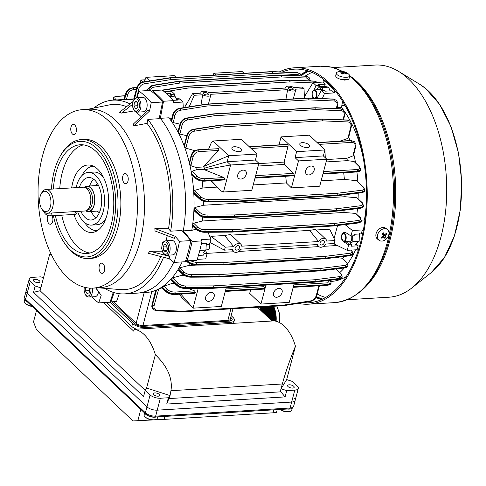 <?xml version="1.0" encoding="UTF-8"?>
<svg xmlns="http://www.w3.org/2000/svg" width="486" height="486" viewBox="0 0 486 486"><rect width="100%" height="100%" fill="white"/><g stroke="black" fill="none" stroke-linecap="round" stroke-linejoin="round"><path stroke-width="0.73" d="M344.434 233.9A3.918 2.169 -93.5 0 0 341.919 234.495A3.918 2.169 -93.5 0 0 342.272 240.333A3.918 2.169 -93.5 0 0 342.636 240.758A3.918 2.169 -93.5 0 0 345.522 239.209A3.918 2.169 -93.5 0 0 344.434 233.9M341.992 234.367A4.259 2.357 86.5 0 1 342.065 234.234A4.259 2.357 86.5 0 1 343.566 233.061A4.259 2.357 86.5 0 1 344.799 233.584A4.259 2.357 86.5 0 1 346.154 238.298A4.259 2.357 86.5 0 1 344.076 241.56A4.259 2.357 86.5 0 1 342.843 241.038A4.259 2.357 86.5 0 1 342.448 240.576A4.259 2.357 86.5 0 1 342.357 240.449M168.855 95.882L174.954 96.143L176.612 99.618M174.954 96.143L169.456 96.477M206.246 244.555L205.918 250.102L203.294 252.933M205.918 250.102L199.776 250.472M165.69 240.807L171.88 240.436A7.235 4.01 86.5 0 1 174.978 242.611A7.235 4.01 86.5 0 1 176.151 250.351A7.235 4.01 86.5 0 1 172.749 254.877L166.558 255.253A7.235 4.01 86.5 0 0 169.96 250.727A7.235 4.01 86.5 0 0 168.788 242.988A7.235 4.01 86.5 0 0 165.69 240.807C163.369 241.736 162.263 242.666 162.379 243.595L161.65 248.285L162.938 252.866L164.608 254.707L166.558 255.253M167.148 249.597L166.874 246.353M167.19 249.512A3.402 1.883 86.5 0 1 166.984 248.71A3.402 1.883 86.5 0 1 166.947 246.76M165.939 251.888L163.794 250.825L163.096 247.022L164.541 244.276L166.686 245.345L167.384 249.148L165.939 251.888M205.961 249.889L207.668 249.786A4.259 2.357 -93.5 0 0 209.162 248.619A4.259 2.357 -93.5 0 0 209.575 244.136M209.618 243.972A3.918 2.169 86.5 0 1 209.308 248.352A3.918 2.169 86.5 0 1 209.235 248.48M166.589 250.655L163.794 250.825M166.637 246.803L163.096 247.022M312.364 92.34A3.918 2.169 -93.5 0 0 313.081 97.224A3.918 2.169 -93.5 0 0 316.325 96.1A3.918 2.169 -93.5 0 0 315.542 91.119A3.918 2.169 -93.5 0 0 312.729 91.386A3.918 2.169 -93.5 0 0 312.364 92.34M312.802 91.265A4.259 2.357 86.5 0 1 312.875 91.125A4.259 2.357 86.5 0 1 314.369 89.953A4.259 2.357 86.5 0 1 316.544 91.976A4.259 2.357 86.5 0 1 316.781 96.246A4.259 2.357 86.5 0 1 315.426 98.3M314.071 98.245A4.259 2.357 86.5 0 1 313.257 97.467A4.259 2.357 86.5 0 1 313.166 97.34M146.14 109.727A7.235 4.01 86.5 0 1 143.558 111.774L137.368 112.145A7.235 4.01 86.5 0 0 139.95 110.097A7.235 4.01 86.5 0 0 140.509 102.09A7.235 4.01 86.5 0 0 136.499 97.698L142.69 97.328A7.235 4.01 86.5 0 1 146.699 101.714A7.235 4.01 86.5 0 1 146.14 109.727M137.86 106.319L137.514 105.729L137.781 103.421A3.402 1.883 86.5 0 0 137.732 103.84A3.402 1.883 86.5 0 0 137.89 106.033M138.121 104.01L137.69 107.789L135.618 108.755L133.978 105.942L134.409 102.163L136.481 101.197L138.121 104.01M179.534 99.083A4.259 2.357 -93.5 0 0 177.961 98.184L176.102 98.294M137.514 105.729L133.978 105.942M136.955 102.011L134.409 102.163M156.516 416.915A6.81 2.892 -165.3 0 1 154.834 417.213A6.81 2.892 -165.3 0 1 144.986 413.355M157.664 416.848L157.3 418.246A6.81 2.892 -165.3 0 1 155.544 419.576A6.81 2.892 -165.3 0 1 154.159 419.783A6.81 2.892 -165.3 0 1 145.053 416.854A6.81 2.892 -165.3 0 1 145.004 416.812A6.81 2.892 -165.3 0 1 144.123 414.789L144.597 412.985M351.664 235.91A6.172 3.42 86.5 0 1 351.263 240.679A6.172 3.42 86.5 0 1 346.214 241.566M359.318 233.444L359.172 241.25L352.872 241.633L352.599 235.856M349.015 244.798L352.872 241.633M359.172 241.25L355.315 244.415M31.803 306.101A6.81 2.892 -165.3 0 1 25.229 303.307A6.81 2.892 -165.3 0 1 25.175 303.258A6.81 2.892 -165.3 0 1 24.3 301.235L24.841 299.169M29.117 302.632A6.81 2.892 -165.3 0 1 25.017 299.473M43.521 277.725L40.794 276.844L32.769 277.33A7.661 3.25 14.7 0 0 29.239 279.061L24.543 296.958A7.661 3.25 14.7 0 0 25.588 299.285L145.411 412.839A7.661 3.25 14.7 0 0 155.654 416.131L290.087 408.021A7.661 3.25 14.7 0 0 293.617 406.29L295.184 400.324A7.661 3.25 -165.3 0 1 291.649 402.056L157.221 410.166A7.661 3.25 -165.3 0 1 146.972 406.873L27.149 293.319A7.661 3.25 -165.3 0 1 26.104 290.993A7.661 3.25 14.7 0 0 27.149 293.319L146.972 406.873A7.661 3.25 14.7 0 0 157.221 410.166L291.649 402.056A7.661 3.25 14.7 0 0 295.184 400.324A7.661 3.25 14.7 0 0 294.139 397.998M164.888 416.411L164.11 419.382L273.065 412.808L276.504 412.377L277.22 409.631M273.849 409.838L273.065 412.808M36.499 310.548L33.522 321.896L36.383 329.447L132.933 420.943L164.11 419.382M140.806 409.394L137.83 420.742M77.341 211.453L76.648 213.354A4.259 2.175 -160.1 0 1 74.662 214.405L50.605 215.857A4.259 2.175 -160.1 0 1 45.052 213.573A4.259 2.175 -160.1 0 1 44.524 212.279M42.3 209.703A10.212 5.656 -93.5 0 0 50.119 207.443A10.212 5.656 -93.5 0 0 48.272 193.191A10.212 5.656 -93.5 0 0 41.073 194.06A10.212 5.656 -93.5 0 0 41.99 209.29A10.212 5.656 -93.5 0 0 42.3 209.703M41.99 209.29L42.853 210.511A11.919 6.597 -93.5 0 0 43.218 210.991A11.919 6.597 -93.5 0 0 47.421 213.257A11.919 6.597 -93.5 0 0 53.162 204.849A11.919 6.597 -93.5 0 0 50.186 191.733A11.919 6.597 -93.5 0 0 45.982 189.467A11.919 6.597 -93.5 0 0 41.784 192.742L41.073 194.06M47.421 213.257L84.916 210.997A11.919 6.597 -93.5 0 0 86.083 210.736A11.919 6.597 -93.5 0 0 90.767 201.556A11.919 6.597 -93.5 0 0 87.68 189.467A11.919 6.597 -93.5 0 0 84.667 187.323A11.919 6.597 -93.5 0 0 83.483 187.201L45.982 189.467M85.773 210.839A12.77 7.071 -93.5 0 0 88.507 211.629A12.77 7.071 -93.5 0 0 94.661 202.626A12.77 7.071 -93.5 0 0 91.471 188.568A12.77 7.071 -93.5 0 0 86.97 186.138A12.77 7.071 -93.5 0 0 84.351 187.256M336.288 73.094L335.723 75.761A6.81 2.509 11.8 0 0 340.212 79.188A6.81 2.509 11.8 0 0 349.057 78.556L349.616 75.889A6.81 2.509 11.8 0 0 348.954 74.443A11.069 11.069 0 0 0 337.472 72.037A6.81 2.509 11.8 0 0 336.628 72.517A6.81 2.509 11.8 0 0 336.288 73.094A6.81 2.509 11.8 0 0 340.771 76.515A6.81 2.509 11.8 0 0 349.27 76.46A6.81 2.509 11.8 0 0 349.616 75.889M340.358 71.661A10.826 4.192 77.2 0 0 340.109 71.861A10.826 4.192 77.2 0 0 339.878 72.104A11.038 9.933 47.1 0 1 342.454 72.408A11.038 2.582 107.3 0 0 341.5 73.672A10.826 6.439 27.6 0 1 342.891 74.109A11.038 2.582 -72.7 0 1 343.845 72.845A11.038 9.933 47.1 0 1 346.22 74.085L346.7 73.641A11.038 9.933 -132.9 0 0 344.325 72.396A11.038 2.582 -72.7 0 1 345.078 72.074A10.826 10.431 -42.6 0 0 343.687 71.642A11.038 2.582 107.3 0 0 342.934 71.964A11.038 9.933 -132.9 0 0 340.358 71.661L340.504 72.122M344.197 72.985L344.325 72.396M342.15 73.86L342.454 72.408M342.508 73.975L342.934 71.964M342.837 74.085L343.687 71.642M344.932 79.983L344.058 80.214M365.29 216.914L364.974 216.543A97.042 53.739 86.5 0 0 366.244 204.934A97.042 53.739 86.5 0 1 364.433 219.951L361.566 220.122M342.606 101.301L341.47 107.394A97.042 53.739 86.5 0 1 343.42 109.958L340.85 108.943L315.608 107.898L340.929 109.016L343.42 109.958A97.042 53.739 86.5 0 0 341.47 107.394L337.017 107.661M344.531 111.519A97.042 53.739 86.5 0 1 350.692 121.743A97.042 53.739 86.5 0 0 344.531 111.519M351.421 123.165A97.042 53.739 86.5 0 1 363.498 159.402A97.042 53.739 86.5 0 0 351.421 123.165M355.582 249.828A97.042 53.739 86.5 0 1 347.697 263.631A97.042 53.739 86.5 0 0 355.582 249.828M344.288 267.962A97.042 53.739 86.5 0 1 339.781 272.585A97.042 53.739 86.5 0 0 344.288 267.962M365.332 216.519L364.974 216.543M345.145 105.559L341.773 105.76M346.245 276.54A97.042 53.739 86.5 0 1 331.306 281.412L331.033 281.43M316.429 89.831A6.172 3.42 86.5 0 1 320.973 88.956A6.172 3.42 86.5 0 1 321.853 90.499M318.956 86.63L324.211 86.314L328.579 87.164L322.279 87.547L317.911 86.696M322.619 90.457L322.279 87.547M328.579 87.164L330.152 90.87M71.005 127.071A5.109 2.831 -93.5 0 0 71.29 132.192A5.109 2.831 -93.5 0 0 73.896 134.616A5.109 2.831 -93.5 0 0 76.174 131.973A5.109 2.831 -93.5 0 0 75.889 126.846A5.109 2.831 -93.5 0 0 73.283 124.422A5.109 2.831 -93.5 0 0 71.005 127.071M47.974 215.45A5.109 2.831 -93.5 0 0 47.488 216.701A5.109 2.831 -93.5 0 0 47.774 221.823A5.109 2.831 -93.5 0 0 50.38 224.253A5.109 2.831 -93.5 0 0 52.658 221.604A5.109 2.831 -93.5 0 0 52.051 215.772M99.302 265.799A5.109 2.831 -93.5 0 0 99.587 270.927A5.109 2.831 -93.5 0 0 102.194 273.351A5.109 2.831 -93.5 0 0 104.472 270.702A5.109 2.831 -93.5 0 0 104.186 265.581A5.109 2.831 -93.5 0 0 101.58 263.151A5.109 2.831 -93.5 0 0 99.302 265.799M122.812 176.169A5.109 2.831 -93.5 0 0 123.098 181.29A5.109 2.831 -93.5 0 0 125.71 183.72A5.109 2.831 -93.5 0 0 127.988 181.071A5.109 2.831 -93.5 0 0 127.703 175.944A5.109 2.831 -93.5 0 0 125.096 173.52A5.109 2.831 -93.5 0 0 122.812 176.169M96.769 211.131A14.471 8.013 -93.5 0 0 99.43 212.516M93.755 108.08A97.042 53.739 86.5 0 1 113.025 100.14L125.759 99.375A97.042 53.739 86.5 0 1 133.48 99.903A97.042 53.739 86.5 0 0 125.759 99.375L134.221 98.865A97.042 53.739 86.5 0 0 134.069 98.871L136.973 88.276A1.276 0.559 -164.7 0 1 136.803 87.875L133.784 98.889M159.463 117.223A97.042 53.739 86.5 0 1 183.137 231.834M113.025 100.14A97.042 53.739 86.5 0 1 129.999 103.937M147.033 123.377L147.841 119.38L159.165 118.699L162.561 102.011L151.237 102.692L149.542 111.039L133.911 125.85L147.033 123.377A92.79 51.382 86.5 0 1 168.527 228.766L154.852 228.505L155.04 230.965L174.383 238.353L175.075 236.226L154.852 228.505M147.841 119.38A97.042 53.739 86.5 0 1 170.647 231.178L181.971 230.498L190.828 240.594A114.921 63.642 86.5 0 1 185.281 261.729L173.964 262.416L169.177 258.728L148.352 253.297L149.731 251.201L162.19 251.177M82.353 109.666L89.43 109.241A89.381 49.499 86.5 0 1 135.072 151.681A89.381 49.499 86.5 0 1 140.071 241.348A89.381 49.499 86.5 0 1 100.195 287.682L93.118 288.107A89.381 49.499 86.5 0 1 47.482 245.661A89.381 49.499 86.5 0 1 42.482 156A89.381 49.499 86.5 0 1 82.353 109.666A89.381 49.499 86.5 0 1 127.994 152.112A89.381 49.499 86.5 0 1 132.994 241.773A89.381 49.499 86.5 0 1 93.118 288.107M167.251 235.631A92.79 51.382 86.5 0 1 166.042 240.789M133.911 125.85L133.255 124.173L148.206 110.006L149.542 111.039M134.343 110.626L134.258 110.881A92.79 51.382 86.5 0 1 141.165 116.676M134.258 110.881L121.561 113.086L119.58 112.266L132.769 101.72M87.492 109.356L109.283 104.915A92.79 51.382 86.5 0 1 126.579 106.677M51.461 189.133A57.883 32.058 86.5 0 1 54.183 171.37A57.883 32.058 86.5 0 1 59.608 157.276L60.319 155.957A59.59 32.999 86.5 0 1 81.32 139.579A59.59 32.999 86.5 0 1 111.744 167.87A59.59 32.999 86.5 0 1 115.079 227.648A59.59 32.999 86.5 0 1 88.495 258.534A59.59 32.999 86.5 0 1 65.683 244.798L64.814 243.577A57.883 32.058 86.5 0 1 53.43 215.687M81.32 139.579L84.151 139.409A59.59 32.999 86.5 0 1 114.575 167.7A59.59 32.999 86.5 0 1 117.91 227.478A59.59 32.999 86.5 0 1 91.325 258.364L88.495 258.534M59.608 157.276A57.883 32.058 86.5 0 1 101.143 153.309A57.883 32.058 86.5 0 1 112.801 226.919A57.883 32.058 86.5 0 1 64.814 243.577M76.126 187.645A26.39 14.616 86.5 0 1 76.496 186.095A26.39 14.616 86.5 0 1 88.27 172.415A26.39 14.616 86.5 0 1 101.744 184.947A26.39 14.616 86.5 0 1 103.22 211.422A26.39 14.616 86.5 0 1 91.447 225.097A26.39 14.616 86.5 0 1 77.566 211.44M88.27 172.415L93.932 172.074A26.39 14.616 86.5 0 1 103.512 177.451M71.655 187.918A33.807 18.723 86.5 0 1 72.742 182.536A33.807 18.723 86.5 0 1 90.511 165.197A33.807 18.723 86.5 0 1 106.981 214.982A33.807 18.723 86.5 0 1 94.539 231.998A33.807 18.723 86.5 0 1 73.921 214.448M97.243 230.716A32.349 17.915 86.5 0 1 84.661 222.631M89.94 253.024A54.481 30.168 86.5 0 1 61.746 215.183M59.754 188.635A54.481 30.168 86.5 0 1 62.275 172.615A54.481 30.168 86.5 0 1 83.416 144.871M53.387 189.018A54.481 30.168 86.5 0 1 55.908 172.998A54.481 30.168 86.5 0 1 80.214 144.761A54.481 30.168 86.5 0 1 108.032 170.629A54.481 30.168 86.5 0 1 111.075 225.285A54.481 30.168 86.5 0 1 86.775 253.522A54.481 30.168 86.5 0 1 55.38 215.565M95.973 217.728A21.281 11.786 86.5 0 1 91.125 211.471M79.394 187.45A21.281 11.786 86.5 0 1 88.58 177.518A21.281 11.786 86.5 0 1 99.448 187.62A21.281 11.786 86.5 0 1 100.638 208.968A21.281 11.786 86.5 0 1 91.143 220A21.281 11.786 86.5 0 1 80.834 211.24M97.704 183.951A14.471 8.013 -93.5 0 0 95.232 185.64M89.588 185.98A21.281 11.786 86.5 0 1 93.652 179.188M175.075 236.226L179.51 241.275A114.921 63.642 86.5 0 1 173.964 262.416M179.51 241.275L190.828 240.594M136.876 97.68L139.02 91.113A114.921 63.642 86.5 0 1 151.237 102.692M139.02 91.113L150.344 90.432A114.921 63.642 86.5 0 1 162.561 102.011M132.441 104.393L121.561 113.086M168.053 255.162L169.65 256.395L169.177 258.728M169.65 256.395L149.731 251.201M170.647 231.178L168.527 228.766M95.712 287.949L101.203 295.306L98.713 302.9A114.921 63.642 86.5 0 1 91.654 296.891M98.713 302.9L110.036 302.219L113.256 292.378M101.203 295.306L95.93 287.937M163.533 257.258A97.042 53.739 86.5 0 1 124.714 293.872A97.042 53.739 86.5 0 1 104.63 288.307M160.787 256.541A92.79 51.382 86.5 0 1 120.425 289.583L98.257 287.797M81.824 175.683A32.349 17.915 86.5 0 1 93.348 166.145M105.972 218.269A26.39 14.616 86.5 0 1 97.109 224.757L91.447 225.097M124.714 293.872L137.447 293.107A97.042 53.739 86.5 0 0 173.757 262.258A97.042 53.739 86.5 0 1 137.447 293.107L143.109 292.766A97.042 53.739 -93.5 0 0 144.166 292.681L150.162 292.037A97.042 53.739 86.5 0 0 154.773 290.707A97.042 53.739 86.5 0 0 155.963 290.239L152.27 304.898L153.315 309.57M237.891 245.673A2.552 1.829 133.5 0 0 235.485 247.307A2.552 1.829 133.5 0 0 235.552 249.761A2.552 1.829 133.5 0 0 236.718 250.144A2.552 1.829 133.5 0 0 239.13 248.504A2.552 1.829 133.5 0 0 239.063 246.056A2.552 1.829 133.5 0 0 237.891 245.673M322.795 240.546A2.552 1.829 133.5 0 0 320.389 242.186A2.552 1.829 133.5 0 0 320.45 244.64A2.552 1.829 133.5 0 0 321.623 245.023A2.552 1.829 133.5 0 0 324.028 243.383A2.552 1.829 133.5 0 0 323.968 240.935A2.552 1.829 133.5 0 0 322.795 240.546M204.563 92.492A2.552 1.081 14.7 0 0 203.385 93.069A2.552 1.081 14.7 0 0 204.521 94.375A2.552 1.081 14.7 0 0 207.145 94.946A2.552 1.081 14.7 0 0 208.324 94.369A2.552 1.081 14.7 0 0 207.188 93.063A2.552 1.081 14.7 0 0 204.563 92.492M289.468 87.371A2.552 1.081 14.7 0 0 288.289 87.948A2.552 1.081 14.7 0 0 289.425 89.254A2.552 1.081 14.7 0 0 292.05 89.825A2.552 1.081 14.7 0 0 293.228 89.248A2.552 1.081 14.7 0 0 292.092 87.942A2.552 1.081 14.7 0 0 289.468 87.371M224.477 250.15L232.909 249.64A5.109 3.657 133.5 0 0 233.79 251.614A5.109 3.657 133.5 0 0 236.135 252.38A5.109 3.657 133.5 0 0 240.916 249.154L317.814 244.519A5.109 3.657 133.5 0 0 318.695 246.493A5.109 3.657 133.5 0 0 321.033 247.259A5.109 3.657 133.5 0 0 325.82 244.033L334.24 243.529L335.024 240.546L326.604 241.05A5.109 3.657 133.5 0 0 325.723 239.076A5.109 3.657 133.5 0 0 318.597 241.536L241.7 246.177A5.109 3.657 133.5 0 0 240.819 244.197A5.109 3.657 133.5 0 0 233.693 246.657L225.261 247.167L224.477 250.15L210.007 242.496M200.961 104.958L202.717 94.776A5.109 2.169 14.7 0 0 208.439 96.173A5.109 2.169 14.7 0 0 210.796 95.013A5.109 2.169 14.7 0 0 210.717 94.296L287.615 89.655A5.109 2.169 14.7 0 0 293.344 91.046A5.109 2.169 14.7 0 0 295.701 89.892A5.109 2.169 14.7 0 0 295.622 89.175L304.048 88.665L302.322 87.03L293.896 87.541A5.109 2.169 14.7 0 0 288.878 86.137A5.109 2.169 14.7 0 0 285.817 87.304A5.109 2.169 14.7 0 0 285.896 88.021L208.998 92.662A5.109 2.169 14.7 0 0 203.974 91.259A5.109 2.169 14.7 0 0 200.912 92.425A5.109 2.169 14.7 0 0 200.991 93.142L192.559 93.652L194.279 95.286L189.175 106.799M285.944 99.332L287.615 89.655M211.088 292.402A5.109 3.657 133.5 0 0 206.271 295.682A5.109 3.657 133.5 0 0 206.404 300.579A5.109 3.657 133.5 0 0 208.743 301.35A5.109 3.657 133.5 0 0 213.561 298.07A5.109 3.657 133.5 0 0 213.427 293.167A5.109 3.657 133.5 0 0 211.088 292.402M279.013 288.301A5.109 3.657 133.5 0 0 274.195 291.582A5.109 3.657 133.5 0 0 274.323 296.484A5.109 3.657 133.5 0 0 276.668 297.25A5.109 3.657 133.5 0 0 281.485 293.969A5.109 3.657 133.5 0 0 281.351 289.067A5.109 3.657 133.5 0 0 279.013 288.301M243.17 170.118A5.109 3.657 133.5 0 0 238.353 173.393A5.109 3.657 133.5 0 0 238.486 178.295A5.109 3.657 133.5 0 0 240.825 179.061A5.109 3.657 133.5 0 0 245.643 175.78A5.109 3.657 133.5 0 0 245.509 170.884A5.109 3.657 133.5 0 0 243.17 170.118M234.234 146.748A5.109 2.169 14.7 0 0 231.877 147.902A5.109 2.169 14.7 0 0 234.149 150.508A5.109 2.169 14.7 0 0 239.404 151.65A5.109 2.169 14.7 0 0 241.761 150.496A5.109 2.169 14.7 0 0 239.489 147.89A5.109 2.169 14.7 0 0 234.234 146.748M311.095 166.018A5.109 3.657 133.5 0 0 306.277 169.298A5.109 3.657 133.5 0 0 306.405 174.201A5.109 3.657 133.5 0 0 308.744 174.966A5.109 3.657 133.5 0 0 313.561 171.686A5.109 3.657 133.5 0 0 313.434 166.783A5.109 3.657 133.5 0 0 311.095 166.018M302.152 142.653A5.109 2.169 14.7 0 0 299.801 143.807A5.109 2.169 14.7 0 0 302.067 146.414A5.109 2.169 14.7 0 0 307.328 147.55A5.109 2.169 14.7 0 0 309.679 146.395A5.109 2.169 14.7 0 0 307.413 143.789A5.109 2.169 14.7 0 0 302.152 142.653M186.035 104.891L183.125 105.067M316.939 98.366L321.325 90.53L324.466 93.506L334.374 92.911L334.745 90.918A150.672 83.44 -93.5 0 0 329.235 85.25A150.672 83.44 -93.5 0 0 323.536 80.293L324.636 80.233M113.341 301.709L136.129 323.305A5.109 2.169 14.7 0 0 142.963 325.498L227.867 320.377A5.109 2.169 14.7 0 0 230.218 319.223L232.97 308.732M182.165 261.918A97.042 53.739 86.5 0 1 178.435 268.904A97.042 53.739 86.5 0 1 178.137 269.396A97.042 53.739 86.5 0 1 171.248 278.843A97.042 53.739 86.5 0 1 170.865 279.268A97.042 53.739 86.5 0 1 162.19 286.88A97.042 53.739 86.5 0 1 161.747 287.171A97.042 53.739 86.5 0 1 156.553 289.99A97.042 53.739 86.5 0 1 155.963 290.239L156.225 290.166M119.277 293.708L116.555 301.514L110.893 301.855A150.672 83.44 86.5 0 1 110.31 301.387M114.107 292.639L110.893 301.855M233.693 246.657L224.654 235.51L210.948 236.336L225.261 247.167M231.233 235.115L309.558 230.388L318.597 241.536M184.504 107.534L192.559 93.652M304.406 98.221L304.048 88.665M171.728 118.499L168.836 117.806A97.042 53.739 86.5 0 1 171.291 121.075A97.042 53.739 86.5 0 1 171.619 121.536A97.042 53.739 86.5 0 1 178.064 132.174A97.042 53.739 86.5 0 1 178.362 132.751A97.042 53.739 86.5 0 1 184.151 145.873A97.042 53.739 86.5 0 1 184.419 146.59A97.042 53.739 86.5 0 1 189.34 162.853A97.042 53.739 86.5 0 1 189.534 163.673A97.042 53.739 86.5 0 1 191.502 173.265A97.042 53.739 86.5 0 1 191.648 174.152A97.042 53.739 86.5 0 1 193.72 192.164L194.485 190.409L202.893 187.967L216.902 187.116L220.948 190.974L223.505 191.988L251.809 190.281L258.886 163.296L255.436 160.028L227.138 161.735L204.454 168.205L204.023 169.304L204.436 169.729L223.979 177.566L225.121 179.237L224.137 179.972L204.193 181.175A1.276 0.705 86.5 0 0 204.764 180.513L225.109 179.285M343.699 172.761A93.64 51.856 86.5 0 1 344.392 179.425L356.511 180.634L363.832 187.438A1.276 0.905 134.5 0 0 363.236 187.244L356.511 180.634M344.392 179.425L321.143 180.828M253.212 184.929L286.375 182.93L291.43 187.888L319.727 186.181L322.947 174.012M204.023 169.304L196.344 169.766L195.858 167.409L190.883 165.677L189.534 163.673L191.363 156.279C192.626 152.628 195.014 150.508 198.525 149.919L218.931 148.655L198.13 149.737C194.297 150.526 191.934 152.525 191.041 155.733A1.276 0.565 -164.4 0 0 191.211 156.14L189.34 162.853L191.041 155.733M225.121 179.237L204.776 180.464C201.143 180.458 198.118 179.443 195.694 177.439L191.502 173.265L192.031 171.266L196.344 169.766M216.902 187.116L211.106 180.762M202.17 181.108A93.64 51.856 86.5 0 1 202.893 187.967M208.64 149.099L211.173 143.048L213.105 140.989L228.699 155.769L203.488 166.54L204.454 168.205M203.397 166.953L195.858 167.409M213.105 140.989L241.408 139.282L257.003 154.062L228.699 155.769L227.138 161.735L230.583 165.003L258.886 163.296M140.077 83.294L140.934 80.044L142.969 81.976M249.184 146.657L287.275 144.354A1.276 0.705 -93.5 0 1 287.645 144.512L287.676 144.536A1.276 0.705 -93.5 0 1 288.034 146.243L284.122 162.087L284.602 164.444L293.587 173.368A1.276 0.705 -93.5 0 1 293.927 175.088L293.909 175.136A1.276 0.705 -93.5 0 1 293.344 175.798L254.998 178.113M284.602 164.444L258.169 166.036M286.375 182.93A93.64 51.856 -93.5 0 0 285.683 176.26M257.003 154.062L255.436 160.028M140.934 80.044L145.035 79.795M322.971 173.848L326.811 159.201L298.507 160.909L295.057 157.64L323.36 155.933L324.927 149.967L325.274 157.743M352.909 155.903L355.096 147.033A1.276 0.522 -166.1 0 0 355.685 146.748L353.68 154.876L352.909 155.903L346.913 158.296L347.387 160.653L354.051 161.492L359.676 166.692A1.276 0.905 134.8 0 0 359.087 166.491L354.051 161.492M347.387 160.653L326.118 161.941M346.913 158.296L326.732 159.517M179.389 294.2L181.752 297.481L193.027 308.167L221.33 306.459L226.306 287.493M153.448 309.691L152.422 305.044L156.553 289.99L161.777 287.9M250.63 289.905L249.676 293.386L260.952 304.072L289.249 302.359L293.216 287.335L327.406 285.276C329.708 284.918 330.942 284.195 331.1 283.113L331.118 283.046M174.474 283.259L172.117 283.405A93.64 51.856 86.5 0 0 173.563 282.427M188.459 288.459L194.479 290.877L195.621 292.548L194.637 293.283L174.577 294.492A1.276 0.705 86.5 0 0 175.148 293.83L195.609 292.596M195.621 292.548L175.16 293.781C171.528 293.769 168.502 292.76 166.078 290.75L162.19 286.88L172.117 283.405M262.58 285.306L263.971 286.685A1.276 0.705 -93.5 0 1 264.311 288.405L264.299 288.453A1.276 0.705 -93.5 0 1 263.728 289.115L225.273 291.436M293.24 287.171L294.237 283.399M281.03 136.894L296.624 151.675L324.927 149.967L309.327 135.187L281.03 136.894L279.031 144.852M347.891 138.389L350.862 126.56A1.276 0.529 -165.9 0 0 351.451 126.281L348.62 137.556L347.891 138.389L339.914 141.183M195.311 150.806L185.871 148.163L184.419 146.59L187.128 135.807C188.264 132.423 190.476 130.327 193.756 129.519L220.389 125.291L193.689 129.452C190.391 130.254 188.149 132.32 186.964 135.649L184.151 145.873L186.794 135.248A1.276 0.559 15.4 0 0 186.964 135.649L187.128 135.807A1.276 0.529 14.1 0 0 188.841 136.335L185.871 148.163M218.955 148.686L218.512 150.441L203.488 166.54M284.122 162.087L258.801 163.612M205.56 250.697L207.139 253.437L205.712 258.868L197.231 259.378M207.947 232.253L210.912 239.057L209.484 244.488L206.374 244.677L206.763 243.182L201.465 243.504M210.912 239.057L201.004 239.653L202.036 240.898L192.128 241.493A150.672 83.44 86.5 0 1 187.043 260.879L185.852 260.028M168.836 117.806L160.35 118.317A97.042 53.739 86.5 0 1 183.307 230.874L191.794 230.364L196.022 229.179M183.307 230.874L192.128 241.493M202.036 240.898A150.672 83.44 -93.5 0 1 196.952 260.283L187.043 260.879M198.416 255.429L203.634 255.114L204.023 253.625L207.139 253.437M194.722 194.224L193.768 192.997L199.776 198.47C202.006 200.238 204.861 201.192 208.348 201.332L235.856 201.125L208.385 201.21C204.898 201.052 202.055 200.044 199.849 198.191L193.72 192.164A97.042 53.739 86.5 0 1 193.768 192.997A97.042 53.739 86.5 0 1 193.944 209.138A97.042 53.739 86.5 0 1 193.914 209.891A97.042 53.739 86.5 0 1 192.656 224.672A97.042 53.739 86.5 0 1 192.565 225.358A97.042 53.739 86.5 0 1 191.794 230.364M193.288 226.373L192.565 225.358L196.344 228.772C198.574 230.528 201.435 231.476 204.922 231.615L232.43 231.391L204.958 231.464C201.477 231.3 198.634 230.291 196.435 228.42L192.656 224.672L193.714 223.196L202.383 220.996A93.64 51.856 86.5 0 0 202.802 216.999M173.15 100.341L177.572 100.073L176.71 99.253L179.82 99.071L182.961 102.042L183.271 107.722M164.183 91.635L171.509 91.192L174.65 94.169L174.632 96.088M151.954 91.654L152.312 90.627A150.672 83.44 86.5 0 1 163.521 101.246L160.35 118.317M182.961 102.042L173.059 102.643L173.429 100.645A150.672 83.44 -93.5 0 0 162.221 90.025L152.312 90.627M173.429 100.645L163.521 101.246M174.65 94.169L171.54 94.357L171.005 96.38M171.54 94.357L170.677 93.537L170.082 95.809M170.677 93.537L166.625 93.78M179.996 124.167L173.198 122.612L171.619 121.536L173.271 114.866C174.401 111.476 176.606 109.38 179.893 108.566L206.489 104.308L179.802 108.481C176.509 109.283 174.261 111.349 173.071 114.672L171.686 120.473M348.304 241.445L343.675 241.724L340.972 236.913L343.96 232.186L346.02 232.776L350.989 235.953L352.417 230.522L362.319 229.927L361.286 233.863L354.494 234.276L354.1 235.765L350.989 235.953M334.745 90.918L335.176 90.888M312.941 98.202L312.212 94.734M344.027 256.48A97.042 53.739 86.5 0 1 342.837 258.57M335.941 244.835A93.64 51.856 86.5 0 1 335.632 245.6L337.885 245.782M348.729 137.125A97.042 53.739 86.5 0 1 349.932 140.576M353.814 154.335A97.042 53.739 86.5 0 1 355.497 162.537M356.918 171.965A97.042 53.739 86.5 0 1 357.817 181.533M358.2 193.13A97.042 53.739 86.5 0 1 358.115 198.574M357.489 208.609A97.042 53.739 86.5 0 1 356.882 214.168M192.766 175.519L191.648 174.152L195.621 177.706C198.081 179.583 201.131 180.519 204.764 180.513L204.776 180.464A1.276 0.705 -93.5 0 0 204.436 178.745L223.979 177.566M186.667 135.716L179.887 134.045L178.362 132.751L180.397 124.598C181.527 121.214 183.738 119.113 187.019 118.305L213.646 114.076L186.94 118.226C183.641 119.027 181.4 121.093 180.209 124.422L178.508 131.39M344.981 194.734A93.64 51.856 86.5 0 1 344.957 196.721L356.9 197.759L362.556 202.96A1.276 0.905 134.6 0 0 361.961 202.759L356.9 197.759M203.482 201.259A93.64 51.856 86.5 0 1 203.452 205.256L344.957 196.721M194.746 211.003L193.914 209.891L198.488 214.028C200.718 215.79 203.573 216.738 207.06 216.884L234.574 216.665L207.097 216.738C203.616 216.58 200.773 215.571 198.574 213.706L193.944 209.138L194.874 207.534L203.452 205.256M344.131 210.225A93.64 51.856 86.5 0 1 343.881 212.461L355.734 213.421L360.418 217.679A1.276 0.905 134.8 0 0 359.828 217.479L355.734 213.421M343.881 212.461L202.383 220.996M240.819 244.197L230.601 234.519L224.654 235.51M325.723 239.076L315.505 229.398L309.558 230.388M316.137 229.993L329.684 229.173L335.024 240.546M210.517 238.152L210.948 236.336M335.632 245.6L323.652 246.323M318.834 246.615L238.748 251.444M233.93 251.736L207.091 253.358M337.57 225.498L334.076 238.523M335.692 257.489L342.527 258.266L346.907 262.604A1.276 0.905 134.7 0 0 346.318 262.404L341.877 258.005M189.601 263.582A93.64 51.856 86.5 0 1 188.477 265.544L196.156 265.083M178.471 270.064L182.839 273.673C185.069 275.434 187.924 276.388 191.411 276.528L218.913 276.358L191.454 276.388C187.967 276.224 185.13 275.216 182.924 273.351L178.435 268.904L179.85 267.78L188.477 265.544M182.493 274.055A93.64 51.856 86.5 0 1 181.266 275.471L184.048 275.307M171.042 279.778L177.086 284.954C179.316 286.722 182.171 287.682 185.658 287.821L213.166 287.621L185.695 287.7C182.207 287.536 179.364 286.527 177.165 284.668L171.248 278.843L172.785 277.84L181.266 275.471M161.674 287.475L166.012 291.011C168.466 292.894 171.515 293.836 175.148 293.83L175.16 293.781A1.276 0.705 -93.5 0 0 174.82 292.062L194.479 290.877M364.433 219.951L364.865 220.468M324.466 93.506L322.333 98.585M323.536 80.293L322.923 82.061L313.014 82.656L316.155 85.633L313.895 90.074M304.351 96.86L313.014 82.656M343.675 241.724L348.644 244.901L347.217 250.333L357.125 249.731L358.225 250.521M347.217 250.333L333.372 243.577M363.194 230.978L362.319 229.927M345.03 224.593L352.417 230.522M316.155 85.633L319.266 85.445L318.865 86.988M321.325 90.53L324.441 90.347L325.304 91.161L332.096 90.754L334.374 92.911M348.644 244.901L351.755 244.713L350.315 243.346M322.923 82.061L325.201 84.218L324.636 86.362M319.266 85.445L318.403 84.625L325.201 84.218M356.165 243.911L358.158 245.795L357.125 249.731M358.158 245.795L351.366 246.202L351.755 244.713M300.439 75.877L297.93 74.565A1.276 0.753 -87.5 0 0 297.675 72.851L300.263 73.89L297.602 72.785L272.373 71.758L297.602 72.785A1.276 0.759 -87.6 0 0 297.262 72.633L300.22 73.848M309.776 80.876L306.709 78.052A1.276 0.753 -87.5 0 0 306.447 76.345L309.047 77.383L306.368 76.266L281.127 75.227L306.368 76.266A1.276 0.759 -87.6 0 0 306.028 76.108L308.993 77.335M315.195 82.523A1.276 0.753 -87.5 0 0 314.837 81.308L317.437 82.347L314.752 81.229L289.535 80.214L314.752 81.229A1.276 0.759 -87.6 0 0 314.406 81.071L317.376 82.298M336.269 108.609L337.011 105.62C337.46 102.886 336.476 101.343 334.058 100.991A1.276 0.753 92.5 0 0 333.803 99.284L336.397 100.316L333.712 99.199L308.501 98.184L333.712 99.199A1.276 0.759 -87.6 0 0 333.372 99.041L336.342 100.268M343.474 110.006L340.504 108.785L315.262 107.746A1.276 0.759 -87.6 0 0 315.195 107.746M350.862 126.56C351.317 123.839 350.339 122.302 347.927 121.95A1.276 0.753 92.5 0 0 347.666 120.23L350.26 121.269L347.599 120.164L322.37 119.143L347.599 120.164A1.276 0.759 -87.6 0 0 347.253 120.006L350.218 121.227M317.309 142.75L351.348 140.697L354.482 141.73L351.323 140.673L317.285 142.726M354.452 141.705L350.953 140.515L317.109 142.556M323.093 173.374L357.587 171.297L360.727 169.736M360.764 169.62L357.599 171.242L323.105 173.326M363.832 187.438L364.913 190.403L362.289 191.921L337.831 195.014L362.258 192.049L364.883 190.494M363.637 205.9L361.007 207.455L336.555 210.511L360.97 207.595L363.595 206.034M362.556 202.96L363.577 206.143C363.328 207.115 362.264 207.826 360.381 208.263A1.276 0.79 -96.9 0 0 360.97 207.595L361.007 207.455A1.276 0.79 -97.1 0 0 360.569 205.742C362.823 205.305 363.285 204.314 361.961 202.759M361.499 220.62L358.868 222.175L334.417 225.243L358.832 222.333L361.456 220.766M360.418 217.679L361.432 220.881C361.195 221.853 360.126 222.558 358.237 222.995L333.815 225.947A1.276 0.79 83.1 0 1 333.773 225.954M189.99 260.703L196.119 262.549L223.59 262.476L325.371 256.341L349.823 253.273C352.077 252.835 352.544 251.839 351.22 250.278A1.276 0.905 134.8 0 1 351.815 250.478L352.885 253.455L350.266 254.986L325.796 258.09L350.224 255.138L352.848 253.571M346.907 262.604L347.982 265.575L345.364 267.1L320.894 270.204L345.321 267.245L347.952 265.684M172.785 277.84L178.532 283.496C180.318 285.021 182.627 285.841 185.452 285.975L212.929 285.896L314.709 279.754L339.161 276.704C341.415 276.267 341.877 275.27 340.552 273.727A1.276 0.905 134.6 0 1 341.142 273.922L342.223 276.892L339.605 278.411L315.141 281.503L339.568 278.539L342.193 276.984M293.362 286.697L327.971 284.608L331.136 282.98L327.983 284.559L293.374 286.649M331.148 282.937L330.067 280.009M113.943 100.086L113.305 98.379L113.7 100.098M124.641 99.442L125.892 94.339C127.156 90.682 129.543 88.555 133.049 87.966L136.839 87.741M136.845 87.711L133.024 87.942C129.507 88.525 127.077 90.603 125.734 94.187L124.27 99.46M271.941 71.588A1.276 0.759 -87.6 0 1 272.014 71.582A1.276 0.759 -87.6 0 1 272.354 71.74A1.276 0.917 -46.5 0 0 272.251 71.74A1.276 0.705 -93.5 0 0 271.881 71.588L170.1 77.724A1.276 0.705 -93.5 0 1 170.471 77.882L272.275 71.764L170.471 77.882A1.276 0.917 -46.5 0 0 170.367 77.894A1.276 0.65 -98.9 0 0 169.979 77.736L143.303 81.915A1.276 0.65 -98.9 0 1 143.692 82.073C140.399 82.875 138.158 84.941 136.973 88.276L137.137 88.428C138.267 85.05 140.478 82.948 143.765 82.14L170.392 77.912L143.765 82.14A1.276 0.656 81 0 1 144.221 83.841C141.554 84.497 139.761 86.204 138.85 88.962L136.663 97.692M146.353 90.669L152.543 85.627L179.14 81.375L152.458 85.548L146.11 90.688M218.931 148.655L198.495 149.888C194.983 150.472 192.553 152.555 191.211 156.14L191.363 156.279A1.276 0.522 13.9 0 0 193.076 156.808L190.883 165.677M186.685 260.624L187.736 261.577C189.965 263.333 192.827 264.281 196.314 264.42L223.827 264.202L196.356 264.269C192.869 264.105 190.032 263.09 187.833 261.225L187.456 260.854M202.717 94.776L194.279 95.286M215.687 74.978L213.87 73.252L213.378 75.117M176.066 77.365L174.249 75.64L145.946 77.347L144.299 81.763M296.624 151.675L295.057 157.64M291.43 187.888L298.507 160.909M294.224 283.399L289.249 302.359M265.927 285.106L260.952 304.072M198.215 288.405L193.027 308.167L180.859 294.115M243.99 73.271L242.168 71.545L213.87 73.252M319.727 186.181L326.811 159.201L323.36 155.933M149.706 80.913L145.946 77.347M223.505 191.988L230.583 165.003L204.436 169.729M220.948 190.974L211.289 180.749M302.547 302.705A117.047 64.82 -93.5 0 0 308.458 302.833A117.047 64.82 -93.5 0 0 365.97 209.46A117.047 64.82 -93.5 0 0 324.49 80.111A117.047 64.82 -93.5 0 0 294.364 69.164A117.047 64.82 -93.5 0 0 282.251 72.007M298.283 303.367A118.408 65.574 -93.5 0 0 308.537 304.193A118.408 65.574 -93.5 0 0 366.717 209.733A118.408 65.574 -93.5 0 0 324.757 78.878A118.408 65.574 -93.5 0 0 294.279 67.803A118.408 65.574 -93.5 0 0 279.395 71.892M347.308 299.722L389.067 297.201A116.282 64.395 -93.5 0 0 411.745 288.016A116.282 64.395 -93.5 0 0 446.622 183.21A116.282 64.395 -93.5 0 0 404.996 75.938A116.282 64.395 -93.5 0 0 398.678 71.448A116.282 64.395 -93.5 0 0 375.064 65.057L333.305 67.578M342.174 79.674L348.146 79.583M377.895 239.385L378.825 240.12M273.29 306.302L273.606 306.751L259.834 307.614L260.326 308.92L259.949 308.968L260.004 309.631L274.56 308.774L274.341 308.069L260.326 308.92M273.715 306.277L274.39 308.088L273.606 306.751M274.754 309.26L274.56 308.774M274.839 310.117L274.797 309.406L260.672 310.256M261.346 310.9L274.967 310.08L275.112 310.748L262.021 311.538M275.04 311.471L275.112 310.748M262.701 312.182L275.234 311.423L275.343 312.097L263.376 312.82M275.191 312.82L275.343 312.097M264.05 313.464L275.44 312.777L275.526 313.452L264.724 314.102M275.325 314.175L275.526 313.452M265.405 314.746L275.598 314.126L275.671 314.807L266.079 315.384M275.447 315.536L275.671 314.807M266.753 316.028L275.732 315.481L275.793 316.161L267.434 316.665M275.562 316.89L275.793 316.161M268.108 317.309L275.848 316.842L275.896 317.516L268.782 317.947M275.671 318.245L275.896 317.516M269.457 318.591L275.933 318.196L275.963 318.877L270.137 319.229M275.762 319.606L275.963 318.877M270.811 319.867L275.987 319.557L275.999 320.238L271.486 320.511M275.823 320.96L275.999 320.238M274.991 320.979L275.987 320.918L275.963 321.604M260.417 310.019L260.381 309.594M260.198 307.565A3.402 1.883 -93.5 0 0 260.107 307.097M274.025 307.407L260.265 308.239M273.885 306.769L259.834 307.614M274.383 308.1L259.949 308.968M274.712 309.442L260.703 310.287M274.942 310.791L262.051 311.569M275.119 312.146L263.406 312.85M275.264 313.5L264.761 314.132M275.386 314.855L266.109 315.414M275.507 316.21L267.464 316.696M275.617 317.565L268.813 317.978M275.72 318.925L270.167 319.259M275.799 320.28L271.522 320.541M159.305 394.389A3.402 1.446 -165.3 0 1 159.766 395.422A3.402 1.446 -165.3 0 1 157.191 396.157A3.402 1.446 -165.3 0 1 153.643 394.729A3.402 1.446 -165.3 0 1 153.181 393.696A3.402 1.446 -165.3 0 1 155.757 392.955A3.402 1.446 -165.3 0 1 159.305 394.389M39.475 280.835A3.402 1.446 -165.3 0 1 39.943 281.874A3.402 1.446 -165.3 0 1 37.367 282.609A3.402 1.446 -165.3 0 1 33.82 281.175A3.402 1.446 -165.3 0 1 33.352 280.143A3.402 1.446 -165.3 0 1 35.928 279.407A3.402 1.446 -165.3 0 1 39.475 280.835M293.732 386.279A3.402 1.446 -165.3 0 1 294.194 387.312A3.402 1.446 -165.3 0 1 291.618 388.053A3.402 1.446 -165.3 0 1 288.07 386.619A3.402 1.446 -165.3 0 1 287.609 385.586A3.402 1.446 -165.3 0 1 290.185 384.845A3.402 1.446 -165.3 0 1 293.732 386.279M40.86 287.852L35.168 286.023L30.278 281.394L25.588 299.285A1.701 1.221 133.5 0 0 25.831 300.439L145.654 413.987A1.701 1.221 133.5 0 1 145.411 412.839L150.107 394.942L145.217 390.307L143.564 396.612L33.516 292.329L40.101 290.743L49.615 254.482A43.412 24.045 86.5 0 1 51.133 254.172M145.205 390.349L40.101 290.743M286.752 390.61L281.06 388.782L286.685 379.602L292.378 381.431L297.268 386.066A7.661 3.25 14.7 0 1 298.313 388.393A7.661 3.25 14.7 0 1 294.783 390.124L286.752 390.61L285.1 396.91L280.386 391.352L280.185 391.868L282.33 383.983C285.719 371.717 290.093 359.136 295.445 346.232A43.412 24.045 -93.5 0 0 274.298 320.869L144.822 328.676L145.12 327.54A9.362 3.973 -165.3 0 1 132.593 323.518L110.055 302.158M35.168 286.023L33.516 292.329M145.12 327.54L230.018 322.418L229.72 323.555M231.154 315.651L233.061 317.455A9.362 3.973 -165.3 0 1 234.337 320.304A9.362 3.973 -165.3 0 1 230.018 322.418M230.704 317.364L231.372 317.99A5.96 2.527 -165.3 0 1 232.18 319.806A5.96 2.527 -165.3 0 1 229.435 321.149L143.115 326.355A5.96 2.527 -165.3 0 1 135.144 323.798L111.926 301.794M103.591 302.608L133.723 331.16L134.209 329.32A43.412 24.045 86.5 0 1 155.356 354.683L146.596 388.053L169.76 395.495L168.375 397.748L160.35 398.234L155.654 416.131A1.701 0.942 86.5 0 1 154.894 417.012L289.328 408.902A1.701 0.942 86.5 0 0 290.087 408.021L294.783 390.124M168.375 397.748L166.722 404.054L285.1 396.91M169.76 395.495L169.085 398.07L169.486 398.544L280.185 391.868M169.085 398.07L166.722 404.054M155.356 354.683C167.591 366.523 172.791 378.533 170.951 390.701L169.486 398.544M134.209 329.32L144.822 328.676M106.422 302.438L131.809 326.501L132.593 323.518M136.426 329.186A9.362 3.973 -165.3 0 1 131.809 326.501M234.337 320.304L233.553 323.287A9.362 3.973 -165.3 0 1 233.541 323.324M257.495 307.255L272.008 321.003M229.538 319.982L230.589 320.973A5.96 2.527 -165.3 0 1 230.595 320.979M281.06 388.782L280.386 391.352M286.685 379.602L295.445 346.232M29.239 279.061A7.661 3.25 14.7 0 0 30.278 281.394M145.217 390.307L146.596 388.053M150.107 394.942A7.661 3.25 14.7 0 0 160.35 398.234M387.403 229.538L385.866 228.329A6.81 5.085 128.3 0 0 378.345 229.75A6.81 5.085 128.3 0 0 376.425 237.83A6.81 5.085 128.3 0 0 377.434 239.021L378.965 240.23A6.81 5.085 128.3 0 0 385.72 239.495A6.81 5.085 128.3 0 0 388.405 230.735A6.81 5.085 128.3 0 0 387.403 229.538A6.81 5.085 128.3 0 0 380.647 230.273A6.81 5.085 128.3 0 0 377.962 239.039A6.81 5.085 128.3 0 0 378.965 240.23M383.411 232.843A10.826 1.908 143.6 0 1 382.847 233.304A10.826 1.908 143.6 0 1 382.263 233.76A11.038 2.211 51.5 0 1 383.527 235.777A11.038 7.004 151.2 0 1 381.212 237.192A10.826 2.169 70.8 0 0 381.771 238.207A11.038 7.004 -28.8 0 0 384.086 236.791A11.038 2.211 51.5 0 1 384.809 238.389A10.826 9.993 -9.2 0 0 385.404 237.946A10.826 9.993 -9.2 0 0 385.957 237.472A11.038 2.211 -128.5 0 0 385.234 235.88A11.038 7.004 -28.8 0 0 387.014 234.039A10.826 5.917 -151.2 0 0 386.455 233.025A11.038 7.004 151.2 0 1 384.675 234.866A11.038 2.211 -128.5 0 0 383.411 232.843M383.934 234.276L383.569 234.568L385.234 235.88M383.569 234.568L385.957 237.472M383.995 235.333L383.497 235.728M383.144 236.05L384.086 236.791M381.638 236.968L381.771 238.207M382.865 233.286L384.675 234.866M385.635 233.954L387.014 234.039M89.375 290.956A3.402 1.883 86.5 0 1 89.217 288.757A3.402 1.883 86.5 0 1 89.278 288.362L89.005 290.646L85.463 290.859L85.84 287.584M98.5 291.849A7.235 4.01 86.5 0 1 97.631 294.644A7.235 4.01 86.5 0 1 95.049 296.691L88.859 297.061A7.235 4.01 86.5 0 0 91.441 295.014A7.235 4.01 86.5 0 0 92.249 288.143M89.345 291.236L89.005 290.646M89.102 288.052L89.612 288.927L89.175 292.706L87.103 293.672L85.463 290.859M291.971 408.246A6.81 2.892 -165.3 0 1 289.261 409.103A6.81 2.892 -165.3 0 1 287.19 409.03M292.268 408.07L291.728 410.135A6.81 2.892 -165.3 0 1 289.972 411.466A6.81 2.892 -165.3 0 1 288.587 411.672A6.81 2.892 -165.3 0 1 280.355 409.443M167.512 243.784A6.172 3.42 -93.5 0 0 162.67 243.668A6.172 3.42 -93.5 0 0 162.968 252.386A6.172 3.42 -93.5 0 0 167.816 252.495A6.172 3.42 -93.5 0 0 167.512 243.784M133.474 100.559A6.172 3.42 -93.5 0 0 133.778 109.277A6.172 3.42 -93.5 0 0 138.625 109.393A6.172 3.42 -93.5 0 0 138.322 100.675A6.172 3.42 -93.5 0 0 133.474 100.559M86.083 210.736L88.094 209.94A11.233 6.221 -93.5 0 0 92.51 201.289A11.233 6.221 -93.5 0 0 89.6 189.892A11.233 6.221 -93.5 0 0 86.763 187.869L84.667 187.323M86.016 210.76A12.545 6.944 -93.5 0 0 94.156 204.63A12.545 6.944 -93.5 0 0 91.404 188.75A12.545 6.944 -93.5 0 0 84.6 187.304M50.605 215.857L51.638 213.002M74.662 214.405L75.695 211.55M194.485 190.409L201.216 197.018C203.002 198.531 205.317 199.351 208.142 199.485L235.619 199.4L337.399 193.264L361.851 190.214C364.105 189.777 364.567 188.787 363.236 187.244M192.031 171.266L197.061 176.266C199.029 177.912 201.483 178.739 204.436 178.745M136.906 87.529L132.654 87.784A1.276 0.705 -93.5 0 1 133.024 87.942L133.049 87.966A1.276 0.705 86.5 0 1 133.413 89.673C130.564 90.153 128.626 91.884 127.605 94.861L126.512 99.326M136.359 89.497L133.413 89.673M255.642 175.659L293.587 173.368M255.168 177.475L293.909 175.136M293.927 175.088L255.18 177.42M323.573 171.558L357.259 169.529C359.859 169.183 360.466 168.174 359.087 166.491M322.923 174.012L357.016 171.959A1.276 0.705 86.5 0 0 357.587 171.297L357.599 171.242A1.276 0.705 -93.5 0 0 357.259 169.529M158.655 289.109L154.123 305.609C153.619 308.288 154.566 309.795 156.972 310.141L182.214 311.186L283.994 305.044L310.675 300.87C313.355 300.22 315.177 298.544 316.143 295.84L318.907 285.786M163.885 286.035L167.451 289.583C169.414 291.229 171.874 292.056 174.82 292.062M225.911 288.982L263.971 286.685M225.437 290.798L264.299 288.453M264.311 288.405L225.449 290.75M293.842 284.887L327.649 282.846L329.891 280.307M327.406 285.276A1.276 0.705 86.5 0 0 327.971 284.608L327.983 284.559A1.276 0.705 -93.5 0 0 327.649 282.846M347.927 121.95L322.631 120.856L220.851 126.998L194.218 131.22C191.551 131.876 189.759 133.583 188.841 136.335M198.13 149.737A1.276 0.705 -93.5 0 1 198.495 149.888L198.525 149.919A1.276 0.705 86.5 0 1 198.883 151.626C196.034 152.106 194.096 153.831 193.076 156.808M218.512 150.441L198.883 151.626M249.391 146.851L287.676 144.536M287.645 144.512L249.361 146.821M288.034 146.243L251.104 148.473M355.096 147.033C355.533 144.093 354.403 142.55 351.712 142.404A1.276 0.705 86.5 0 0 351.348 140.697L351.323 140.673A1.276 0.705 -93.5 0 0 350.953 140.515M351.712 142.404L319.029 144.378M124.975 95.9L117.357 96.362C114.769 96.69 114.174 97.637 115.589 99.193L116.415 99.934M125.024 95.736L117.005 96.216A1.276 0.705 86.5 0 1 117.357 96.362M161.358 287.524L166.218 291.898A1.276 0.929 132 0 1 166.012 291.011L166.078 290.75A1.276 0.905 -45.1 0 1 167.451 289.583M155.66 290.373L152.088 304.522A1.276 0.529 -165.9 0 0 152.27 304.898L152.422 305.044A1.276 0.559 -164.6 0 0 154.123 305.609M185.452 285.975A1.276 0.62 -90.2 0 1 185.695 287.7L185.658 287.821A1.276 0.614 89.7 0 1 185.123 288.484L212.619 288.32A1.276 0.614 89.7 0 0 213.154 287.657A1.276 0.541 14.7 0 0 213.263 287.651L315.05 281.479L213.263 287.651A1.276 0.705 -93.5 0 1 212.692 288.313A1.276 0.705 -93.5 0 1 212.655 288.313M340.552 273.727L335.753 268.995M170.659 279.778L177.287 285.835A1.276 0.923 132.4 0 1 177.086 284.954L177.165 284.668A1.276 0.905 -45.4 0 1 178.532 283.496M179.85 267.78L184.291 272.178C186.077 273.703 188.386 274.535 191.217 274.663A1.276 0.62 -90.1 0 1 191.454 276.388L191.411 276.528A1.276 0.614 89.6 0 1 190.883 277.19L218.378 277.02A1.276 0.614 89.6 0 0 218.913 276.358A1.276 0.541 14.7 0 0 219.016 276.352L320.809 270.173L219.016 276.352A1.276 0.705 -93.5 0 1 218.445 277.014A1.276 0.705 -93.5 0 1 218.408 277.014M191.217 274.663L218.688 274.59L320.468 268.454L344.92 265.392C347.174 264.955 347.642 263.959 346.318 262.404M178.052 270.022L183.046 274.554A1.276 0.923 132.3 0 1 182.839 273.673L182.924 273.351A1.276 0.905 -45.3 0 1 184.291 272.178M196.119 262.549A1.276 0.62 -90.1 0 1 196.356 264.269L196.314 264.42A1.276 0.614 89.6 0 1 195.779 265.083L223.281 264.906A1.276 0.614 89.6 0 0 223.815 264.244A1.276 0.541 14.7 0 0 223.918 264.244L325.711 258.054L223.918 264.244A1.276 0.705 -93.5 0 1 223.347 264.906A1.276 0.705 -93.5 0 1 223.311 264.906M185.719 260.447L187.942 262.458A1.276 0.923 132.1 0 1 187.736 261.577L187.833 261.225A1.276 0.905 -45.2 0 1 188.009 260.824M333.736 225.954A1.276 1.276 0 0 0 333.815 225.947A1.276 0.79 83.1 0 0 334.404 225.285A1.276 0.541 -165.3 0 1 334.307 225.297A1.276 0.705 86.5 0 1 333.736 225.954L231.956 232.095A1.276 0.705 86.5 0 0 232.527 231.433L334.319 225.249L232.527 231.433A1.276 0.541 -165.3 0 1 232.417 231.439A1.276 0.614 89.6 0 1 231.889 232.101A1.276 1.276 0 0 0 231.956 232.095A1.276 0.705 86.5 0 1 231.919 232.095M193.714 223.196L197.802 227.254C199.588 228.778 201.897 229.611 204.728 229.738L232.199 229.671L333.979 223.53L358.431 220.468C360.685 220.03 361.147 219.034 359.828 217.479M192.79 226.263L196.551 229.659A1.276 0.923 132.1 0 1 196.344 228.772L196.435 228.42A1.276 0.905 134.8 0 1 197.802 227.254M194.874 207.534L199.94 212.534C201.726 214.059 204.035 214.885 206.86 215.019A1.276 0.62 -90.2 0 1 207.097 216.738L207.06 216.884A1.276 0.614 89.6 0 1 206.526 217.54L234.027 217.37A1.276 0.614 89.6 0 0 234.562 216.707A1.276 0.541 14.7 0 0 234.665 216.701L336.458 210.523L234.665 216.701A1.276 0.705 -93.5 0 1 234.094 217.364A1.276 0.705 -93.5 0 1 234.058 217.364M206.86 215.019L234.337 214.94L336.118 208.804L360.569 205.742M194.23 210.869L198.689 214.915A1.276 0.923 132.2 0 1 198.488 214.028L198.574 213.706A1.276 0.905 -45.4 0 1 199.94 212.534M208.142 199.485A1.276 0.62 -90.2 0 1 208.385 201.21L208.348 201.332A1.276 0.614 89.6 0 1 207.814 201.994L235.315 201.824A1.276 0.614 89.6 0 0 235.844 201.161A1.276 0.541 14.7 0 0 235.953 201.161L337.74 194.983L235.953 201.161A1.276 0.705 -93.5 0 1 235.382 201.824A1.276 0.705 -93.5 0 1 235.346 201.824M194.181 194.072L199.977 199.351A1.276 0.923 132.3 0 1 199.776 198.47L199.849 198.191A1.276 0.905 -45.5 0 1 201.216 197.018M220.492 125.285L322.273 119.143L220.492 125.285A1.276 0.917 133.5 0 0 220.389 125.291A1.276 0.656 81 0 1 220.851 126.998A1.276 0.705 86.5 0 0 220.492 125.285M343.013 119.835L344.131 115.352C344.586 112.624 343.602 111.081 341.19 110.729L315.888 109.636L214.107 115.771A1.276 0.705 86.5 0 0 213.749 114.064L315.529 107.922L213.749 114.064A1.276 0.917 133.5 0 0 213.646 114.076A1.276 0.656 81 0 1 214.107 115.771L187.481 119.999C184.814 120.662 183.022 122.369 182.11 125.127L179.887 134.045M182.11 125.127A1.276 0.522 14 0 1 180.397 124.598L180.209 124.422A1.276 0.559 15.5 0 1 180.039 124.015C181.156 120.795 183.325 118.815 186.551 118.068A1.276 0.65 81.1 0 1 186.94 118.226L187.019 118.305A1.276 0.656 81 0 1 187.481 119.999M334.058 100.991L308.756 99.891L206.975 106.033A1.276 0.705 86.5 0 0 206.617 104.326L308.397 98.184L206.617 104.326A1.276 0.917 133.5 0 0 206.514 104.338A1.276 0.656 81 0 1 206.975 106.033L180.355 110.261C177.688 110.923 175.896 112.631 174.984 115.389L173.198 122.612M174.984 115.389A1.276 0.522 13.9 0 1 173.271 114.866L173.071 114.672A1.276 0.559 15.5 0 1 172.901 114.265C174.018 111.051 176.193 109.071 179.413 108.329A1.276 0.65 81.1 0 1 179.802 108.481L179.893 108.566A1.276 0.656 81 0 1 180.355 110.261M162.597 90.329L187.547 86.362A1.276 0.917 -46.5 0 1 187.651 86.35L289.437 80.214L187.651 86.35A1.276 0.705 -93.5 0 1 188.015 88.063L166.346 91.502M312.856 82.924L289.796 81.921L188.015 88.063A1.276 0.656 81 0 0 187.547 86.362L162.5 90.25M306.709 78.052L281.406 76.958L179.626 83.094A1.276 0.656 81 0 0 179.164 81.399A1.276 0.917 -46.5 0 1 179.267 81.387L281.048 75.245L179.267 81.387A1.276 0.705 -93.5 0 1 179.626 83.094L153.005 87.328L148.455 90.542M297.93 74.565L272.634 73.471L170.853 79.613L144.221 83.841M134.622 98.476L137.137 88.428A1.276 0.529 14 0 0 138.85 88.962M127.605 94.861A1.276 0.522 13.8 0 1 125.892 94.339L125.734 94.187A1.276 0.559 -164.4 0 1 125.57 93.786C126.457 90.578 128.82 88.574 132.654 87.784M192.213 175.355L195.834 178.593A1.276 0.929 131.8 0 1 195.621 177.706L195.694 177.439A1.276 0.905 -45.2 0 1 197.061 176.266M341.19 110.729A1.276 0.753 92.5 0 0 340.929 109.016L340.85 108.943A1.276 0.759 -87.6 0 0 340.504 108.785M364.913 190.403L364.865 190.591C364.609 191.569 363.546 192.28 361.669 192.711A1.276 0.79 -96.9 0 0 362.258 192.049L362.289 191.921A1.276 0.79 -97.1 0 0 361.851 190.214M358.237 222.995A1.276 0.79 83.1 0 0 358.832 222.333L358.868 222.175A1.276 0.79 -97.1 0 0 358.431 220.468M352.885 253.455L352.824 253.68C352.581 254.658 351.518 255.363 349.634 255.8A1.276 0.79 -96.9 0 0 350.224 255.138L350.266 254.986A1.276 0.79 -97.1 0 0 349.823 253.273M347.982 265.575L347.927 265.787C347.678 266.765 346.609 267.47 344.732 267.908A1.276 0.79 -96.9 0 0 345.321 267.245L345.364 267.1A1.276 0.79 -97.1 0 0 344.92 265.392M342.223 276.892L342.174 277.075C341.931 278.053 340.868 278.764 338.979 279.201A1.276 0.79 -96.9 0 0 339.568 278.539L339.605 278.411A1.276 0.79 -97.1 0 0 339.161 276.704M204.728 229.738A1.276 0.62 89.9 0 1 204.958 231.464L204.922 231.615A1.276 0.614 89.6 0 1 204.387 232.278L231.889 232.101M186.794 135.248C187.906 132.028 190.075 130.041 193.3 129.294A1.276 0.65 81.1 0 1 193.689 129.452L193.756 129.519A1.276 0.656 81 0 1 194.218 131.22M280.714 75.069A1.276 0.759 -87.6 0 1 280.786 75.069A1.276 0.759 -87.6 0 1 281.127 75.227A1.276 0.917 -46.5 0 0 281.023 75.227A1.276 0.705 -93.5 0 0 280.653 75.069L178.872 81.211A1.276 0.705 -93.5 0 1 179.243 81.362A1.276 0.917 -46.5 0 0 179.14 81.375A1.276 0.65 -98.9 0 0 178.751 81.223L152.069 85.396A1.276 0.65 -98.9 0 1 152.458 85.548L152.543 85.627A1.276 0.656 81 0 1 153.005 87.328M114.374 100.061A1.276 0.923 -47.9 0 1 115.589 99.193M272.634 73.471A1.276 0.753 -87.5 0 0 272.373 71.758A1.276 0.917 -46.5 0 0 272.275 71.764A1.276 0.705 -93.5 0 1 272.634 73.471M170.853 79.613A1.276 0.705 -93.5 0 0 170.495 77.9A1.276 0.917 -46.5 0 0 170.392 77.912A1.276 0.656 81 0 1 170.853 79.613M281.406 76.958A1.276 0.753 -87.5 0 0 281.151 75.245A1.276 0.917 -46.5 0 0 281.048 75.245A1.276 0.705 -93.5 0 1 281.406 76.958M289.796 81.921A1.276 0.753 -87.5 0 0 289.535 80.214A1.276 0.917 -46.5 0 0 289.437 80.214A1.276 0.705 -93.5 0 1 289.796 81.921M314.406 81.071L289.17 80.032A1.276 1.276 0 0 0 289.036 80.032A1.276 0.705 -93.5 0 1 289.407 80.19A1.276 0.917 -46.5 0 1 289.51 80.184A1.276 0.759 -87.6 0 0 289.17 80.032A1.276 0.759 -87.6 0 0 289.097 80.032M289.036 80.032L187.256 86.174A1.276 1.276 0 0 0 187.134 86.186A1.276 0.65 -98.9 0 1 187.523 86.338A1.276 0.917 -46.5 0 1 187.626 86.326A1.276 0.705 -93.5 0 0 187.256 86.174A1.276 0.705 -93.5 0 0 187.195 86.18M206.1 104.156A1.276 0.65 81.1 0 1 206.489 104.308A1.276 0.917 133.5 0 1 206.593 104.302A1.276 0.705 86.5 0 0 206.222 104.144A1.276 1.276 0 0 0 206.1 104.156L179.413 108.329M206.155 104.15A1.276 0.705 86.5 0 1 206.222 104.144L308.002 98.002A1.276 0.705 86.5 0 1 308.373 98.16A1.276 0.917 133.5 0 1 308.476 98.16A1.276 0.759 -87.6 0 0 308.13 98.002A1.276 0.759 -87.6 0 0 308.063 98.002M308.397 98.184A1.276 0.705 86.5 0 1 308.756 99.891A1.276 0.753 92.5 0 0 308.501 98.184A1.276 0.917 133.5 0 0 308.397 98.184M336.78 108.627L337.594 105.334A1.276 0.522 -166.1 0 1 337.011 105.62M213.233 113.9A1.276 0.65 81.1 0 1 213.621 114.052A1.276 0.917 133.5 0 1 213.725 114.04A1.276 0.705 86.5 0 0 213.354 113.882A1.276 1.276 0 0 0 213.233 113.9L186.551 118.068M213.293 113.894A1.276 0.705 86.5 0 1 213.354 113.882L315.135 107.746A1.276 0.705 86.5 0 1 315.505 107.898A1.276 0.917 133.5 0 1 315.608 107.898A1.276 0.759 -87.6 0 0 315.262 107.746A1.276 1.276 0 0 0 315.135 107.746M315.529 107.922A1.276 0.705 86.5 0 1 315.888 109.636A1.276 0.753 92.5 0 0 315.633 107.922A1.276 0.917 133.5 0 0 315.529 107.922M343.523 119.854L344.72 115.067A1.276 0.522 -166 0 1 344.131 115.352M219.982 125.121A1.276 0.65 81.1 0 1 220.365 125.273A1.276 0.917 133.5 0 1 220.468 125.26A1.276 0.705 86.5 0 0 220.097 125.109A1.276 1.276 0 0 0 219.982 125.121L193.3 129.294M220.037 125.115A1.276 0.705 86.5 0 1 220.097 125.109L321.878 118.967A1.276 0.705 86.5 0 1 322.248 119.125A1.276 0.917 133.5 0 1 322.352 119.119A1.276 0.759 -87.6 0 0 322.011 118.967A1.276 0.759 -87.6 0 0 321.945 118.967M322.273 119.143A1.276 0.705 86.5 0 1 322.631 120.856A1.276 0.753 92.5 0 0 322.37 119.143A1.276 0.917 133.5 0 0 322.273 119.143M337.199 195.682A1.276 0.79 -96.9 0 0 337.241 195.676A1.276 0.79 -96.9 0 0 337.831 195.014A1.276 0.541 14.7 0 1 337.734 195.02A1.276 0.705 -93.5 0 1 337.163 195.682A1.276 1.276 0 0 0 337.241 195.676L361.669 192.711M337.843 194.977A1.276 0.79 -97.1 0 0 337.399 193.264A1.276 0.705 -93.5 0 1 337.74 194.983A1.276 0.541 14.7 0 0 337.843 194.977M235.959 201.125A1.276 0.705 -93.5 0 0 235.619 199.4A1.276 0.62 -90.2 0 1 235.856 201.125A1.276 0.541 14.7 0 0 235.959 201.125M335.911 211.222A1.276 0.79 -96.9 0 0 335.954 211.216A1.276 0.79 -96.9 0 0 336.543 210.553A1.276 0.541 14.7 0 1 336.446 210.566A1.276 0.705 -93.5 0 1 335.875 211.228A1.276 1.276 0 0 0 335.954 211.216L360.381 208.263M336.555 210.511A1.276 0.79 -97.1 0 0 336.118 208.804A1.276 0.705 -93.5 0 1 336.458 210.523A1.276 0.541 14.7 0 0 336.555 210.511M234.677 216.659A1.276 0.705 -93.5 0 0 234.337 214.94A1.276 0.62 -90.2 0 1 234.574 216.665A1.276 0.541 14.7 0 0 234.677 216.659M232.199 229.671A1.276 0.62 89.9 0 1 232.43 231.391A1.276 0.541 -165.3 0 0 232.539 231.391A1.276 0.705 86.5 0 0 232.199 229.671M333.979 223.53A1.276 0.705 86.5 0 1 334.319 225.249A1.276 0.541 -165.3 0 0 334.417 225.243A1.276 0.79 -97.1 0 0 333.979 223.53M325.164 258.759A1.276 0.79 -96.9 0 0 325.207 258.759A1.276 0.79 -96.9 0 0 325.796 258.09A1.276 0.541 14.7 0 1 325.699 258.102A1.276 0.705 -93.5 0 1 325.128 258.765A1.276 1.276 0 0 0 325.207 258.759L349.634 255.8M325.808 258.048A1.276 0.79 -97.1 0 0 325.371 256.341A1.276 0.705 -93.5 0 1 325.711 258.054A1.276 0.541 14.7 0 0 325.808 258.048M223.931 264.196A1.276 0.705 -93.5 0 0 223.59 262.476A1.276 0.62 -90.1 0 1 223.827 264.202A1.276 0.541 14.7 0 0 223.931 264.196M320.262 270.872A1.276 0.79 -96.9 0 0 320.304 270.866A1.276 0.79 -96.9 0 0 320.894 270.204A1.276 0.541 14.7 0 1 320.796 270.216A1.276 0.705 -93.5 0 1 320.225 270.878A1.276 1.276 0 0 0 320.304 270.866L344.732 267.908M320.906 270.161A1.276 0.79 -97.1 0 0 320.468 268.454A1.276 0.705 -93.5 0 1 320.809 270.173A1.276 0.541 14.7 0 0 320.906 270.161M219.028 276.309A1.276 0.705 -93.5 0 0 218.688 274.59A1.276 0.62 -90.1 0 1 218.925 276.315A1.276 0.541 14.7 0 0 219.028 276.309M314.509 282.172A1.276 0.79 -96.9 0 0 314.551 282.166A1.276 0.79 -96.9 0 0 315.141 281.503A1.276 0.541 14.7 0 1 315.043 281.516A1.276 0.705 -93.5 0 1 314.472 282.178A1.276 1.276 0 0 0 314.551 282.166L338.979 279.201M315.153 281.467A1.276 0.79 -97.1 0 0 314.709 279.754A1.276 0.705 -93.5 0 1 315.05 281.479A1.276 0.541 14.7 0 0 315.153 281.467M213.269 287.615A1.276 0.705 -93.5 0 0 212.929 285.896A1.276 0.62 -90.2 0 1 213.166 287.621A1.276 0.541 14.7 0 0 213.269 287.615M156.972 310.141A1.276 0.759 92.4 0 1 156.273 310.785L153.272 309.533C150.709 305.257 152.294 305.955 152.088 304.522M181.521 311.83A1.276 1.276 0 0 0 181.649 311.83A1.276 0.705 86.5 0 0 182.214 311.186A1.276 0.759 92.4 0 1 181.521 311.83L156.273 310.785M319.423 285.756L316.738 295.543A1.276 0.559 -164.6 0 1 316.143 295.84M283.496 305.682A1.276 0.65 -98.9 0 0 283.551 305.676A1.276 0.65 -98.9 0 0 283.994 305.044A1.276 0.705 86.5 0 1 283.429 305.688L181.649 311.83A1.276 0.705 86.5 0 1 181.588 311.83M316.738 295.543C315.627 298.769 313.458 300.755 310.232 301.496A1.276 0.65 -98.9 0 0 310.675 300.87M230.886 308.859L227.867 320.377M151.845 291.643L142.963 325.498M144.166 292.681L136.129 323.305M315.9 297.481A117.047 64.82 -93.5 0 0 321.434 299.613M387.239 246.153A117.241 64.924 -93.5 0 0 387.257 246.092L387.221 246.214C376.115 280.957 358.638 299.759 334.787 302.608A118.408 65.574 -93.5 0 0 392.967 208.154A118.408 65.574 -93.5 0 0 351.007 77.298A118.408 65.574 -93.5 0 0 349.562 76.15M342.284 71.406A118.408 65.574 -93.5 0 0 320.529 66.218L294.279 67.803M363.103 289.158A116.282 64.395 -93.5 0 0 395.58 183.921A116.282 64.395 -93.5 0 0 354.039 79.011A116.282 64.395 -93.5 0 0 350.254 76.168M387.257 246.092A117.241 64.924 -93.5 0 0 379.408 116.014A117.241 64.924 -93.5 0 0 379.384 115.96M419.825 84.37L425.42 88.349L439.623 104.35L450.935 126.463L458.492 152.902L461.7 181.521L460.303 209.995L454.398 236.014L444.453 257.471L431.185 272.652A101.094 55.981 -93.5 0 0 461.5 181.533A101.094 55.981 -93.5 0 0 425.317 88.27A101.094 55.981 -93.5 0 0 419.825 84.37L398.678 71.448M317.158 294.012A114.921 63.642 -93.5 0 0 325.59 297.481M308.987 71.242A116.391 64.456 -93.5 0 0 301.344 75.53M312.012 72.414A114.921 63.642 -93.5 0 0 305.226 76.077M316.271 296.788A116.597 64.571 -93.5 0 0 322.388 299.169M316.38 296.551A116.391 64.456 -93.5 0 0 322.728 299.012M307.632 70.798A117.047 64.82 -93.5 0 0 300.852 74.577M308.634 71.12A116.597 64.571 -93.5 0 0 301.241 75.281M387.221 246.214A117.454 65.045 -93.5 0 0 379.359 115.899C372.009 99.302 362.927 86.544 352.113 77.626L349.634 75.707M274.377 308.051A17.879 9.902 86.5 0 1 276.103 321.234M170.951 390.701L282.33 383.983M230.589 320.973L231.372 317.99M84.339 287.238A6.172 3.42 -93.5 0 0 85.755 294.905A6.172 3.42 -93.5 0 0 90.11 294.309A6.172 3.42 -93.5 0 0 90.748 288.143M343.566 233.061L346.22 232.903M344.076 241.56L351.074 241.135M316.574 98.348L316.981 98.324M314.369 89.953L321.368 89.533M136.499 97.698L133.419 100.013C131.439 106.294 132.757 110.34 137.368 112.145M145.004 416.812A11.069 11.069 0 0 0 155.544 419.576M25.175 303.258A11.069 11.069 0 0 0 32.076 306.362M25.831 300.439L24.543 296.958M145.654 413.987C148.175 416.059 151.255 417.067 154.894 417.012M293.617 406.29C292.165 408.325 290.737 409.194 289.328 408.902M100.037 210.936L88.507 211.629M98.5 185.445L86.97 186.138M345.643 277.47L344.185 277.713M231.779 249.707L233.79 251.614M316.684 244.586L318.695 246.493M155.654 290.379L154.773 290.707M357.016 171.959C359.318 171.607 360.551 170.884 360.715 169.802L359.676 166.692M117.005 96.216C114.696 96.574 113.463 97.297 113.305 98.379M113.39 100.116L113.262 98.555M301.466 75.919L300.263 73.89M271.881 71.588A1.276 1.276 0 0 1 272.014 71.582L297.262 72.633M143.303 81.915C140.077 82.663 137.909 84.649 136.803 87.875M310.439 80.907L309.047 77.383M280.653 75.069A1.276 1.276 0 0 1 280.786 75.069L306.028 76.108M152.069 85.396L145.77 90.706M187.134 86.186L162.275 90.074M123.985 99.478L125.57 93.786M171.139 120.613L172.901 114.265M333.372 99.041L308.13 98.002A1.276 1.276 0 0 0 308.002 98.002M337.594 105.334C337.387 103.895 338.973 104.593 336.397 100.316M177.943 131.597L180.039 124.015M344.72 115.067C344.507 113.633 346.099 114.332 343.523 110.055M347.253 120.006L322.011 118.967A1.276 1.276 0 0 0 321.878 118.967M351.451 126.281C351.244 124.841 352.83 125.54 350.26 121.269M355.685 146.748C355.521 145.284 356.997 145.751 354.482 141.73L354.482 141.73M199.977 199.351C202.073 201.028 204.685 201.909 207.814 201.994M337.163 195.682L235.382 201.824A1.276 1.276 0 0 1 235.315 201.824M198.689 214.915C200.785 216.58 203.397 217.455 206.526 217.54M335.875 211.228L234.094 217.364A1.276 1.276 0 0 1 234.027 217.37M195.834 178.593C198.13 180.367 200.912 181.229 204.193 181.175M196.551 229.659C198.646 231.318 201.259 232.193 204.387 232.278M351.815 250.478L351.408 250.077M187.942 262.458C190.038 264.123 192.65 264.998 195.779 265.083M325.128 258.765L223.347 264.906A1.276 1.276 0 0 1 223.281 264.906M183.046 274.554C185.136 276.224 187.748 277.099 190.883 277.19M320.225 270.878L218.445 277.014A1.276 1.276 0 0 1 218.378 277.02M341.142 273.922L336.099 268.952M177.287 285.835C179.383 287.512 181.995 288.392 185.123 288.484M314.472 282.178L212.692 288.313A1.276 1.276 0 0 1 212.619 288.32M166.218 291.898C168.514 293.678 171.297 294.54 174.577 294.492M283.429 305.688A1.276 1.276 0 0 0 283.551 305.676L310.232 301.496M293.337 98.889L295.701 89.892M285.622 88.039L285.817 87.304M208.433 104.01L210.796 95.013M200.724 93.16L200.912 92.425M320.529 66.218L331.859 67.214L342.995 71.491M431.185 272.652L411.745 288.016M334.787 302.608L308.537 304.193M276.85 306.083L279.681 313.999L279.547 322.625M295.184 400.324L298.313 388.393M84.133 287.183L83.95 290.106L85.25 294.71L86.915 296.527L88.859 297.061M280.282 409.449A11.069 11.069 0 0 0 289.972 411.466"/></g></svg>
